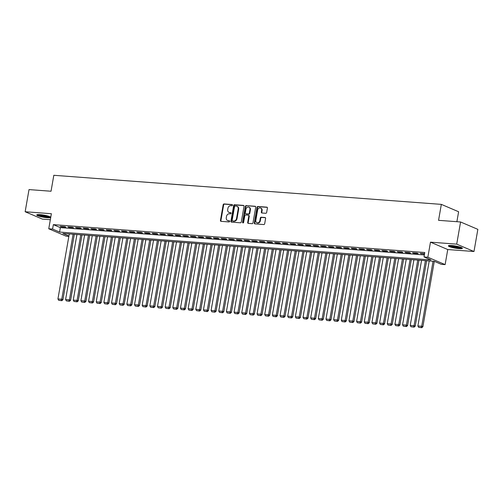 <?xml version="1.0" encoding="UTF-8"?>
<svg xmlns="http://www.w3.org/2000/svg" width="503" height="503" viewBox="0 0 503 503"><rect width="100%" height="100%" fill="white"/><g stroke="black" fill="none" stroke-linecap="round" stroke-linejoin="round"><path stroke-width="0.75" d="M232.487 205.193A0.622 0.522 -66.9 0 0 232.065 204.545L224.08 203.948A0.893 0.742 -66.9 0 0 223.175 204.759L220.44 220.421A0.893 0.742 -66.9 0 0 221.043 221.345L229.028 221.942A0.622 0.522 -66.9 0 0 229.242 220.723L228.205 220.647A2.861 2.37 -66.9 0 1 227.57 220.496A2.861 2.37 -66.9 0 1 226.287 217.686L226.513 216.378A2.861 2.37 -66.9 0 1 229.406 213.775L230.443 213.85A0.622 0.522 -66.9 0 0 230.651 212.637L229.62 212.555A2.861 2.37 -66.9 0 1 228.984 212.404A2.861 2.37 -66.9 0 1 227.702 209.594L227.928 208.286A2.861 2.37 -66.9 0 1 230.82 205.683L231.852 205.765A0.622 0.522 -66.9 0 0 232.487 205.193M451.751 245.521A7.099 1.075 -170.1 0 0 448.393 245.854A7.099 1.075 -170.1 0 0 451.883 247.426A7.099 1.075 -170.1 0 0 459.032 248.627A7.099 1.075 -170.1 0 0 462.383 248.293A7.099 1.075 -170.1 0 0 458.893 246.728A7.099 1.075 -170.1 0 0 451.751 245.521M50.74 217.39A7.099 1.075 -170.1 0 0 47.225 215.825A7.099 1.075 -170.1 0 0 40.102 214.624A7.099 1.075 -170.1 0 0 36.75 214.957A7.099 1.075 -170.1 0 0 40.24 216.529A7.099 1.075 -170.1 0 0 47.383 217.736A7.099 1.075 -170.1 0 0 50.734 217.409M265.741 213.285A0.893 0.742 -66.9 0 0 266.647 212.473L267.414 208.079A0.893 0.742 -66.9 0 0 266.816 207.154L257.945 206.488A0.893 0.742 -66.9 0 0 257.039 207.299L254.311 222.961A0.893 0.742 -66.9 0 0 254.908 223.885L263.779 224.552A0.893 0.742 -66.9 0 0 264.679 223.741L265.609 218.434A0.893 0.742 -66.9 0 0 265.006 217.503L261.214 217.221A0.893 0.742 -66.9 0 0 260.309 218.032L259.85 220.666A2.389 1.981 -66.9 0 1 256.901 222.71A2.389 1.981 -66.9 0 1 255.826 220.364L257.624 210.053A2.389 1.981 -66.9 0 1 260.573 208.009A2.389 1.981 -66.9 0 1 261.648 210.355L261.346 212.077A0.893 0.742 -66.9 0 0 261.95 213.002L265.741 213.285M460.578 221.98L477.85 229.355L473.983 251.506L456.711 244.137L460.578 221.98L438.559 220.327L441.338 204.375L53.821 175.289L51.036 191.241L29.017 189.593L25.15 211.744L51.381 213.712L48.753 228.783L52.582 229.066L53.356 224.64L424.79 252.512L424.016 256.945L427.846 257.234L445.124 264.609L441.294 264.32L434.29 261.327L62.85 233.455L68.911 236.039M456.711 244.137L430.48 242.163L427.846 257.234M244.037 206.324A0.893 0.742 -66.9 0 0 243.433 205.4L234.568 204.734A0.893 0.742 -66.9 0 0 233.662 205.545L230.927 221.207A0.893 0.742 -66.9 0 0 231.531 222.131L240.396 222.798A0.893 0.742 -66.9 0 0 241.302 221.986L244.037 206.324M246.256 205.608L255.128 206.274A0.893 0.742 -66.9 0 1 255.725 207.205L252.99 222.86A0.893 0.742 -66.9 0 1 252.091 223.672L248.293 223.389A0.893 0.742 -66.9 0 1 247.69 222.464L248.803 216.114A0.893 0.742 -66.9 0 0 248.199 215.183L245.684 214.995A0.893 0.742 -66.9 0 0 244.779 215.812L243.622 222.42A0.622 0.522 -66.9 0 1 242.572 222.345L245.351 206.425A0.893 0.742 -66.9 0 1 246.256 205.608L255.537 206.469M25.15 211.744L42.422 219.119L50.331 219.717M64.78 226.683L60.184 226.344L61.353 226.84L65.95 227.186L64.78 226.683M72.438 227.262L67.842 226.916L69.012 227.413L73.608 227.758L72.438 227.262M80.096 227.834L75.5 227.488L76.67 227.991L81.266 228.331L80.096 227.834M87.755 228.412L83.158 228.066L84.328 228.563L88.924 228.909L87.755 228.412M95.413 228.984L90.817 228.639L91.986 229.135L96.582 229.481L95.413 228.984M103.071 229.557L98.475 229.217L99.644 229.714L104.24 230.06L103.071 229.557M110.729 230.135L106.139 229.789L107.302 230.286L111.899 230.632L110.729 230.135M118.387 230.707L113.797 230.361L114.961 230.864L119.557 231.21L118.387 230.707M126.046 231.286L121.456 230.94L122.619 231.437L127.215 231.782L126.046 231.286M133.71 231.858L129.114 231.512L130.277 232.009L134.873 232.355L133.71 231.858M141.368 232.43L136.772 232.09L137.935 232.587L142.531 232.933L141.368 232.43M149.026 233.008L144.43 232.663L145.593 233.159L150.19 233.505L149.026 233.008M156.685 233.581L152.088 233.235L153.252 233.738L157.848 234.084L156.685 233.581M164.343 234.159L159.747 233.813L160.916 234.31L165.506 234.656L164.343 234.159M172.001 234.731L167.405 234.385L168.574 234.888L173.164 235.228L172.001 234.731M179.659 235.31L175.063 234.964L176.232 235.461L180.822 235.806L179.659 235.31M187.317 235.882L182.721 235.536L183.891 236.033L188.487 236.379L187.317 235.882M194.975 236.454L190.379 236.114L191.549 236.611L196.145 236.957L194.975 236.454M202.634 237.032L198.037 236.687L199.207 237.183L203.803 237.529L202.634 237.032M210.292 237.605L205.696 237.259L206.865 237.762L211.461 238.101L210.292 237.605M217.95 238.183L213.354 237.837L214.523 238.334L219.119 238.68L217.95 238.183M225.608 238.755L221.012 238.409L222.181 238.906L226.778 239.252L225.608 238.755M233.266 239.327L228.67 238.988L229.84 239.485L234.436 239.83L233.266 239.327M240.924 239.906L236.328 239.56L237.498 240.057L242.094 240.403L240.924 239.906M248.583 240.478L243.993 240.132L245.156 240.635L249.752 240.981L248.583 240.478M256.241 241.056L251.651 240.711L252.814 241.207L257.41 241.553L256.241 241.056M263.899 241.629L259.309 241.283L260.472 241.786L265.068 242.125L263.899 241.629M271.563 242.207L266.967 241.861L268.13 242.358L272.727 242.704L271.563 242.207M279.222 242.779L274.625 242.433L275.789 242.93L280.385 243.276L279.222 242.779M286.88 243.351L282.284 243.012L283.447 243.509L288.043 243.854L286.88 243.351M294.538 243.93L289.942 243.584L291.111 244.081L295.701 244.427L294.538 243.93M302.196 244.502L297.6 244.156L298.769 244.659L303.359 244.999L302.196 244.502M309.854 245.08L305.258 244.735L306.428 245.231L311.017 245.577L309.854 245.08M317.512 245.653L312.916 245.307L314.086 245.804L318.682 246.149L317.512 245.653M325.171 246.225L320.574 245.885L321.744 246.382L326.34 246.728L325.171 246.225M332.829 246.803L328.233 246.457L329.402 246.954L333.998 247.3L332.829 246.803M340.487 247.375L335.891 247.03L337.06 247.533L341.656 247.878L340.487 247.375M348.145 247.954L343.549 247.608L344.718 248.105L349.315 248.451L348.145 247.954M355.803 248.526L351.207 248.18L352.377 248.683L356.973 249.023L355.803 248.526M363.462 249.104L358.865 248.759L360.035 249.255L364.631 249.601L363.462 249.104M371.12 249.677L366.524 249.331L367.693 249.828L372.289 250.173L371.12 249.677M378.778 250.249L374.182 249.909L375.351 250.406L379.947 250.752L378.778 250.249M386.436 250.827L381.846 250.481L383.009 250.978L387.606 251.324L386.436 250.827M394.094 251.399L389.504 251.054L390.668 251.557L395.264 251.896L394.094 251.399M401.752 251.978L397.163 251.632L398.326 252.129L402.922 252.475L401.752 251.978M409.417 252.55L404.821 252.204L405.984 252.701L410.58 253.047L409.417 252.55M417.075 253.122L412.479 252.783L413.642 253.279L418.238 253.625L417.075 253.122M53.356 224.64L60.36 227.626L424.369 254.946M424.589 253.688L420.137 253.355L424.519 254.097M456.881 221.704L458.617 211.75L441.338 204.375M430.48 242.163L447.752 249.538L473.983 251.506M447.752 249.538L445.124 264.609M68.854 236.366L66.025 236.152L48.753 228.783M52.582 229.066L59.587 232.059L431.021 259.932L424.016 256.945M60.36 227.626L59.587 232.059M61.353 226.84L61.423 226.432M69.012 227.413L69.081 227.01M76.67 227.991L76.739 227.582M84.328 228.563L84.397 228.161M91.986 229.135L92.055 228.733M99.644 229.714L99.713 229.305M107.302 230.286L107.372 229.884M114.961 230.864L115.03 230.456M122.619 231.437L122.694 231.034M130.277 232.009L130.352 231.606M137.935 232.587L138.011 232.179M145.593 233.159L145.669 232.757M153.252 233.738L153.327 233.329M160.916 234.31L160.985 233.908M168.574 234.888L168.643 234.48M176.232 235.461L176.302 235.052M183.891 236.033L183.96 235.63M191.549 236.611L191.618 236.203M199.207 237.183L199.276 236.781M206.865 237.762L206.934 237.353M214.523 238.334L214.592 237.932M222.181 238.906L222.251 238.504M229.84 239.485L229.909 239.076M237.498 240.057L237.567 239.654M245.156 240.635L245.225 240.227M252.814 241.207L252.883 240.805M260.472 241.786L260.548 241.377M268.13 242.358L268.206 241.949M275.789 242.93L275.864 242.528M283.447 243.509L283.522 243.1M291.111 244.081L291.18 243.678M298.769 244.659L298.839 244.251M306.428 245.231L306.497 244.829M314.086 245.804L314.155 245.401M321.744 246.382L321.813 245.973M329.402 246.954L329.471 246.552M337.06 247.533L337.129 247.124M344.718 248.105L344.788 247.702M352.377 248.683L352.446 248.275M360.035 249.255L360.104 248.847M367.693 249.828L367.762 249.425M375.351 250.406L375.42 249.997M383.009 250.978L383.079 250.576M390.668 251.557L390.737 251.148M398.326 252.129L398.401 251.726M405.984 252.701L406.059 252.299M413.642 253.279L413.718 252.871M421.3 253.852L421.376 253.449M228.984 212.404L229.45 212.606A2.861 2.37 -66.9 0 0 230.085 212.756L229.62 212.555M230.984 212.826L230.085 212.756M227.57 220.496L228.035 220.691A2.861 2.37 -66.9 0 0 228.676 220.848L228.205 220.647M229.569 220.918L228.676 220.848M232.392 204.734L224.545 204.143A0.893 0.742 -66.9 0 0 223.64 204.96L220.911 220.616A0.893 0.742 -66.9 0 0 221.1 221.351M243.842 205.595L235.033 204.935A0.893 0.742 -66.9 0 0 234.128 205.746L231.393 221.402A0.893 0.742 -66.9 0 0 231.587 222.137M235.178 206.016A0.622 0.522 -66.9 0 0 234.549 206.582L232.147 220.327A0.622 0.522 -66.9 0 0 232.568 220.974L233.656 221.056A2.861 2.37 -66.9 0 0 236.548 218.453L238.189 209.059A2.861 2.37 -66.9 0 0 236.907 206.249A2.861 2.37 -66.9 0 0 236.272 206.098L235.178 206.016M232.776 221.062A0.622 0.522 -66.9 0 0 233.034 221.175L232.568 220.974M236.907 206.249L237.372 206.45A2.861 2.37 -66.9 0 1 238.655 209.261L237.014 218.654A2.861 2.37 -66.9 0 1 234.128 221.257L233.034 221.175M248.4 215.234L248.866 215.435A0.893 0.742 -66.9 0 1 249.268 216.309L248.161 222.659A0.893 0.742 -66.9 0 0 248.35 223.395M246.721 205.809A0.893 0.742 -66.9 0 0 245.816 206.626L243.037 222.54A0.622 0.522 -66.9 0 0 243.119 222.986M249.953 209.525A2.389 1.981 -66.9 0 0 248.878 207.173A2.389 1.981 -66.9 0 0 245.929 209.223L245.294 212.851A0.893 0.742 -66.9 0 0 245.898 213.781L248.413 213.97A0.893 0.742 -66.9 0 0 249.318 213.153L249.953 209.525L250.419 209.72A2.389 1.981 -66.9 0 0 249.343 207.374L248.878 207.173M245.992 213.819A0.893 0.742 -66.9 0 0 246.363 213.976L245.898 213.781M250.419 209.72L249.784 213.354A0.893 0.742 -66.9 0 1 248.878 214.165L246.363 213.976M260.573 208.009L261.044 208.211A2.389 1.981 -66.9 0 1 262.113 210.556L261.818 212.272A0.893 0.742 -66.9 0 0 262.006 213.008M256.901 222.71L257.366 222.911A2.389 1.981 -66.9 0 0 260.315 220.867L259.85 220.666M265.414 217.698L261.679 217.422A0.893 0.742 -66.9 0 0 260.774 218.233L260.315 220.867M267.225 207.349L258.41 206.689A0.893 0.742 -66.9 0 0 257.505 207.5L254.776 223.156A0.893 0.742 -66.9 0 0 254.964 223.892M73.111 234.222L61.762 299.235L57.933 298.952L69.282 233.933M61.341 300.498L58.656 300.297L61.806 300.693L61.341 300.498L61.762 299.235L62.932 299.738L74.35 234.316M57.933 298.952L58.656 300.297M61.806 300.693L62.932 299.738M49.803 216.667A6.143 0.931 9.9 0 1 47.018 216.818A6.143 0.931 9.9 0 1 37.876 214.586M38.932 214.567A5.69 0.861 -170.1 0 0 46.861 216.271A5.69 0.861 -170.1 0 0 48.816 216.29M37.241 214.668A7.055 1.069 -170.1 0 0 47.483 217.019A7.055 1.069 -170.1 0 0 50.375 216.963M461.452 247.564A6.143 0.931 9.9 0 1 452.612 246.703A6.143 0.931 9.9 0 1 449.519 245.477M450.575 245.458A5.69 0.861 -170.1 0 0 452.907 246.231A5.69 0.861 -170.1 0 0 460.465 247.187M448.883 245.565A7.055 1.069 -170.1 0 0 452.184 246.753A7.055 1.069 -170.1 0 0 462.024 247.853M80.769 234.8L69.42 299.813L65.591 299.524L76.94 234.511M68.999 301.071L66.314 300.869L69.464 301.272L68.999 301.071L69.42 299.813L70.59 300.31L82.008 234.888M65.591 299.524L66.314 300.869M69.464 301.272L70.59 300.31M88.427 235.373L77.078 300.385L73.249 300.102L84.598 235.083M76.657 301.643L73.972 301.442L77.122 301.844L76.657 301.643L77.078 300.385L78.248 300.888L89.666 235.467M73.249 300.102L73.972 301.442M77.122 301.844L78.248 300.888M96.086 235.945L84.737 300.964L80.908 300.675L92.256 235.662M84.315 302.221L81.631 302.02L84.781 302.422L84.315 302.221L84.737 300.964L85.906 301.46L97.324 236.039M80.908 300.675L81.631 302.02M84.781 302.422L85.906 301.46M103.744 236.523L92.395 301.536L88.566 301.247L99.915 236.234M91.974 302.793L89.289 302.592L92.439 302.995L91.974 302.793L92.395 301.536L93.564 302.033L104.982 236.617M88.566 301.247L89.289 302.592M92.439 302.995L93.564 302.033M111.402 237.095L100.053 302.114L96.224 301.825L107.573 236.812M99.632 303.372L96.953 303.171L100.097 303.567L99.632 303.372L100.053 302.114L101.222 302.611L112.641 237.19M96.224 301.825L96.953 303.171M100.097 303.567L101.222 302.611M119.06 237.674L107.717 302.687L103.882 302.397L115.231 237.385M107.29 303.944L104.611 303.743L107.755 304.145L107.29 303.944L107.717 302.687L108.881 303.183L120.299 237.762M103.882 302.397L104.611 303.743M107.755 304.145L108.881 303.183M126.718 238.246L115.376 303.259L111.547 302.976L122.889 237.957M114.948 304.516L112.27 304.321L115.413 304.717L114.948 304.516L115.376 303.259L116.539 303.762L127.957 238.34M111.547 302.976L112.27 304.321M115.413 304.717L116.539 303.762M134.376 238.818L123.034 303.837L119.205 303.548L130.547 238.535M122.606 305.095L119.928 304.893L123.072 305.296L122.606 305.095L123.034 303.837L124.197 304.334L135.615 238.912M119.205 303.548L119.928 304.893M123.072 305.296L124.197 304.334M142.035 239.397L130.692 304.409L126.863 304.12L138.206 239.107M130.264 305.667L127.586 305.466L130.73 305.868L130.264 305.667L130.692 304.409L131.855 304.906L143.273 239.491M126.863 304.12L127.586 305.466M130.73 305.868L131.855 304.906M149.693 239.969L138.35 304.988L134.521 304.699L145.864 239.686M137.923 306.245L135.244 306.044L138.388 306.44L137.923 306.245L138.35 304.988L139.513 305.484L150.931 240.063M134.521 304.699L135.244 306.044M138.388 306.44L139.513 305.484M157.351 240.547L146.008 305.56L142.179 305.271L153.522 240.258M145.581 306.817L142.902 306.616L146.046 307.019L145.581 306.817L146.008 305.56L147.172 306.057L158.59 240.635M142.179 305.271L142.902 306.616M146.046 307.019L147.172 306.057M165.015 241.119L153.667 306.132L149.837 305.849L161.186 240.83M153.239 307.396L150.56 307.195L153.704 307.591L153.239 307.396L153.667 306.132L154.836 306.635L166.248 241.214M149.837 305.849L150.56 307.195M153.704 307.591L154.836 306.635M172.674 241.698L161.325 306.711L157.496 306.421L168.845 241.409M160.897 307.968L158.219 307.767L161.369 308.169L160.897 307.968L161.325 306.711L162.494 307.207L173.906 241.786M157.496 306.421L158.219 307.767M161.369 308.169L162.494 307.207M180.332 242.27L168.983 307.283L165.154 307L176.503 241.981M168.555 308.54L165.877 308.339L169.027 308.741L168.555 308.54L168.983 307.283L170.152 307.779L181.57 242.364M165.154 307L165.877 308.339M169.027 308.741L170.152 307.779M187.99 242.842L176.641 307.861L172.812 307.572L184.161 242.559M176.213 309.119L173.535 308.917L176.685 309.32L176.213 309.119L176.641 307.861L177.811 308.358L189.229 242.936M172.812 307.572L173.535 308.917M176.685 309.32L177.811 308.358M195.648 243.421L184.299 308.433L180.47 308.144L191.819 243.131M183.872 309.691L181.193 309.49L184.343 309.892L183.872 309.691L184.299 308.433L185.469 308.93L196.887 243.515M180.47 308.144L181.193 309.49M184.343 309.892L185.469 308.93M203.306 243.993L191.957 309.005L188.128 308.723L199.477 243.704M191.536 310.269L188.851 310.068L192.001 310.464L191.536 310.269L191.957 309.005L193.127 309.508L204.545 244.087M188.128 308.723L188.851 310.068M192.001 310.464L193.127 309.508M210.964 244.571L199.616 309.584L195.786 309.295L207.135 244.282M199.194 310.841L196.51 310.64L199.66 311.043L199.194 310.841L199.616 309.584L200.785 310.081L212.203 244.659M195.786 309.295L196.51 310.64M199.66 311.043L200.785 310.081M218.623 245.143L207.274 310.156L203.445 309.873L214.794 244.854M206.852 311.414L204.168 311.212L207.318 311.615L206.852 311.414L207.274 310.156L208.443 310.659L219.861 245.238M203.445 309.873L204.168 311.212M207.318 311.615L208.443 310.659M226.281 245.716L214.932 310.735L211.103 310.445L222.452 245.433M214.511 311.992L211.826 311.791L214.976 312.193L214.511 311.992L214.932 310.735L216.101 311.231L227.519 245.81M211.103 310.445L211.826 311.791M214.976 312.193L216.101 311.231M233.939 246.294L222.59 311.307L218.761 311.017L230.11 246.005M222.169 312.564L219.484 312.363L222.634 312.765L222.169 312.564L222.59 311.307L223.76 311.803L235.178 246.388M218.761 311.017L219.484 312.363M222.634 312.765L223.76 311.803M241.597 246.866L230.248 311.885L226.419 311.596L237.768 246.583M229.827 313.143L227.142 312.941L230.292 313.338L229.827 313.143L230.248 311.885L231.418 312.382L242.836 246.96M226.419 311.596L227.142 312.941M230.292 313.338L231.418 312.382M249.255 247.445L237.906 312.457L234.077 312.168L245.426 247.155M237.485 313.715L234.807 313.514L237.95 313.916L237.485 313.715L237.906 312.457L239.076 312.954L250.494 247.533M234.077 312.168L234.807 313.514M237.95 313.916L239.076 312.954M256.914 248.017L245.571 313.029L241.742 312.747L253.084 247.728M245.143 314.293L242.465 314.092L245.609 314.488L245.143 314.293L245.571 313.029L246.734 313.532L258.152 248.111M241.742 312.747L242.465 314.092M245.609 314.488L246.734 313.532M264.572 248.595L253.229 313.608L249.4 313.319L260.743 248.306M252.802 314.865L250.123 314.664L253.267 315.067L252.802 314.865L253.229 313.608L254.392 314.105L265.81 248.683M249.4 313.319L250.123 314.664M253.267 315.067L254.392 314.105M272.23 249.167L260.887 314.18L257.058 313.897L268.401 248.878M260.46 315.438L257.781 315.236L260.925 315.639L260.46 315.438L260.887 314.18L262.05 314.677L273.469 249.262M257.058 313.897L257.781 315.236M260.925 315.639L262.05 314.677M279.888 249.739L268.545 314.759L264.716 314.469L276.059 249.457M268.118 316.016L265.439 315.815L268.583 316.211L268.118 316.016L268.545 314.759L269.709 315.255L281.127 249.834M264.716 314.469L265.439 315.815M268.583 316.211L269.709 315.255M287.546 250.318L276.204 315.331L272.375 315.041L283.717 250.029M275.776 316.588L273.098 316.387L276.241 316.789L275.776 316.588L276.204 315.331L277.367 315.827L288.785 250.412M272.375 315.041L273.098 316.387M276.241 316.789L277.367 315.827M295.211 250.89L283.862 315.903L280.033 315.62L291.375 250.601M283.434 317.167L280.756 316.965L283.899 317.362L283.434 317.167L283.862 315.903L285.025 316.406L296.443 250.984M280.033 315.62L280.756 316.965M283.899 317.362L285.025 316.406M302.869 251.469L291.52 316.481L287.691 316.192L299.04 251.179M291.092 317.739L288.414 317.538L291.564 317.94L291.092 317.739L291.52 316.481L292.689 316.978L304.101 251.557M287.691 316.192L288.414 317.538M291.564 317.94L292.689 316.978M310.527 252.041L299.178 317.053L295.349 316.771L306.698 251.751M298.751 318.311L296.072 318.11L299.222 318.512L298.751 318.311L299.178 317.053L300.348 317.556L311.766 252.135M295.349 316.771L296.072 318.11M299.222 318.512L300.348 317.556M318.185 252.613L306.836 317.632L303.007 317.343L314.356 252.33M306.409 318.889L303.73 318.688L306.88 319.091L306.409 318.889L306.836 317.632L308.006 318.129L319.424 252.707M303.007 317.343L303.73 318.688M306.88 319.091L308.006 318.129M325.843 253.191L314.494 318.204L310.665 317.915L322.014 252.902M314.067 319.462L311.388 319.26L314.538 319.663L314.067 319.462L314.494 318.204L315.664 318.701L327.082 253.286M310.665 317.915L311.388 319.26M314.538 319.663L315.664 318.701M333.502 253.764L322.153 318.783L318.324 318.493L329.672 253.481M321.725 320.04L319.047 319.839L322.197 320.235L321.725 320.04L322.153 318.783L323.322 319.279L334.74 253.858M318.324 318.493L319.047 319.839M322.197 320.235L323.322 319.279M341.16 254.342L329.811 319.355L325.982 319.065L337.331 254.053M329.39 320.612L326.705 320.411L329.855 320.813L329.39 320.612L329.811 319.355L330.98 319.851L342.398 254.43M325.982 319.065L326.705 320.411M329.855 320.813L330.98 319.851M348.818 254.914L337.469 319.927L333.64 319.644L344.989 254.625M337.048 321.191L334.363 320.989L337.513 321.386L337.048 321.191L337.469 319.927L338.638 320.43L350.057 255.008M333.64 319.644L334.363 320.989M337.513 321.386L338.638 320.43M356.476 255.486L345.127 320.505L341.298 320.216L352.647 255.203M344.706 321.763L342.021 321.562L345.171 321.964L344.706 321.763L345.127 320.505L346.297 321.002L357.715 255.581M341.298 320.216L342.021 321.562M345.171 321.964L346.297 321.002M364.134 256.065L352.785 321.077L348.956 320.788L360.305 255.776M352.364 322.335L349.679 322.134L352.829 322.536L352.364 322.335L352.785 321.077L353.955 321.574L365.373 256.159M348.956 320.788L349.679 322.134M352.829 322.536L353.955 321.574M371.792 256.637L360.444 321.656L356.614 321.367L367.963 256.354M360.022 322.913L357.337 322.712L360.488 323.108L360.022 322.913L360.444 321.656L361.613 322.153L373.031 256.731M356.614 321.367L357.337 322.712M360.488 323.108L361.613 322.153M379.451 257.215L368.102 322.228L364.273 321.939L375.622 256.926M367.68 323.486L364.996 323.284L368.146 323.687L367.68 323.486L368.102 322.228L369.271 322.725L380.689 257.31M364.273 321.939L364.996 323.284M368.146 323.687L369.271 322.725M387.109 257.788L375.766 322.8L371.931 322.517L383.28 257.498M375.339 324.064L372.66 323.863L375.804 324.259L375.339 324.064L375.766 322.8L376.929 323.303L388.347 257.882M371.931 322.517L372.66 323.863M375.804 324.259L376.929 323.303M394.767 258.366L383.424 323.379L379.595 323.089L390.938 258.077M382.997 324.636L380.318 324.435L383.462 324.837L382.997 324.636L383.424 323.379L384.588 323.875L396.006 258.454M379.595 323.089L380.318 324.435M383.462 324.837L384.588 323.875M402.425 258.938L391.083 323.951L387.253 323.668L398.596 258.649M390.655 325.208L387.976 325.007L391.12 325.41L390.655 325.208L391.083 323.951L392.246 324.454L403.664 259.032M387.253 323.668L387.976 325.007M391.12 325.41L392.246 324.454M410.083 259.51L398.741 324.529L394.912 324.24L406.254 259.227M398.313 325.787L395.635 325.586L398.778 325.988L398.313 325.787L398.741 324.529L399.904 325.026L411.322 259.605M394.912 324.24L395.635 325.586M398.778 325.988L399.904 325.026M417.742 260.089L406.399 325.101L402.57 324.812L413.912 259.8M405.971 326.359L403.293 326.158L406.437 326.56L405.971 326.359L406.399 325.101L407.562 325.598L418.98 260.183M402.57 324.812L403.293 326.158M406.437 326.56L407.562 325.598M425.4 260.661L414.057 325.68L410.228 325.391L421.571 260.378M413.629 326.937L410.951 326.736L414.095 327.132L413.629 326.937L414.057 325.68L415.22 326.177L426.638 260.755M410.228 325.391L410.951 326.736M414.095 327.132L415.22 326.177M433.064 261.239L421.715 326.252L417.886 325.963L429.229 260.95M421.288 327.51L418.609 327.308L421.753 327.711L421.288 327.51L421.715 326.252L422.878 326.749L434.296 261.334M417.886 325.963L418.609 327.308M421.753 327.711L422.878 326.749M220.911 220.616L220.44 220.421M223.64 204.96L223.175 204.759M224.545 204.143L224.08 203.948M231.393 221.402L230.927 221.207M234.128 205.746L233.662 205.545M235.033 204.935L234.568 204.734M243.804 205.557L243.433 205.4M234.128 221.257L233.656 221.056M237.014 218.654L236.548 218.453M238.655 209.261L238.189 209.059M255.499 206.437L255.128 206.274M248.161 222.659L247.69 222.464M249.268 216.309L248.803 216.114M243.037 222.54L242.572 222.345M245.816 206.626L245.351 206.425M248.878 214.165L248.413 213.97M249.784 213.354L249.318 213.153M261.818 212.272L261.346 212.077M262.113 210.556L261.648 210.355M260.774 218.233L260.309 218.032M261.679 217.422L261.214 217.221M265.377 217.661L265.006 217.503M254.776 223.156L254.311 222.961M257.505 207.5L257.039 207.299M258.41 206.689L257.945 206.488M267.187 207.311L266.816 207.154M232.895 221.144L232.43 220.943M246.162 213.932L245.697 213.731"/></g></svg>
